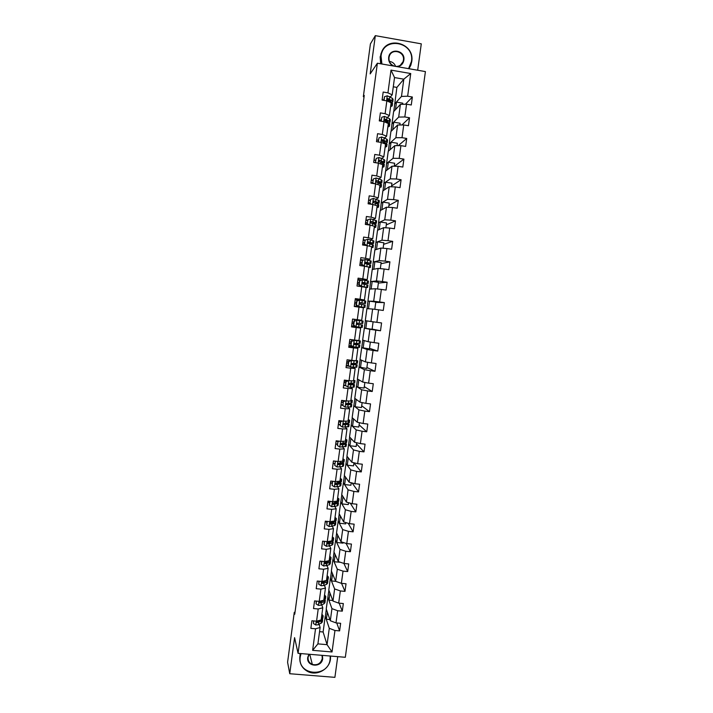 <?xml version="1.0" encoding="UTF-8"?>
<svg xmlns="http://www.w3.org/2000/svg" width="713" height="713" viewBox="0 0 713 713"><rect width="100%" height="100%" fill="white"/><g stroke="black" fill="none" stroke-linecap="round" stroke-linejoin="round"><path stroke-width="1.07" d="M417.684 70.239L421.285 43.841L375.323 35.65L370.404 43.921L363.336 96.692L364.058 96.816M345.324 657.288L425.411 71.585L377.373 63.216L298.07 653.34L345.324 657.288M298.07 653.34L294.585 637.636L289.745 673.723L334.896 677.35L337.721 656.655M393.754 111.495L396.891 87.405L403.825 79.17L394.53 77.565L392.195 94.847L387.934 92.859L383.175 92.048L382.097 100.07L386.847 100.872L385.118 113.688L380.368 112.895L379.289 120.898L384.04 121.682L382.311 134.472L377.56 133.696L376.482 141.682L381.232 142.448L379.503 155.211L374.762 154.454L373.683 162.421L378.434 163.179L376.714 175.915L371.972 175.166L370.894 183.125L375.635 183.865L373.924 196.574L369.182 195.843L368.113 203.784L372.846 204.506L371.134 217.198L366.402 216.485L365.332 224.408L370.065 225.112L368.354 237.777L363.621 237.072L362.552 244.987L367.284 245.673L365.582 258.311L360.849 257.634L359.78 265.521L364.512 266.199L362.81 278.81L358.086 278.141L357.017 286.02L361.749 286.679L360.047 299.264L355.324 298.613L354.263 306.474L358.987 307.125L357.293 319.682L352.57 319.05L351.509 326.893L356.233 327.525L354.539 340.056L349.816 339.441L348.764 347.276L353.479 347.891L351.785 360.395L347.071 359.789L346.019 367.605L350.734 368.211L349.049 380.697L344.334 380.1L343.283 387.908L347.997 388.487L346.313 400.947L341.598 400.376L340.547 408.157L345.261 408.727L343.577 421.169L338.871 420.608L337.819 428.379L342.534 428.932L340.859 441.347L336.144 440.794L335.101 448.557L339.807 449.092L338.131 461.48L333.426 460.955L332.383 468.691L337.089 469.216L335.422 481.578L330.716 481.061L329.673 488.788L334.379 489.296L332.713 501.64L328.007 501.141L326.973 508.85L331.67 509.34L330.003 521.658L325.306 521.167L324.272 528.868L328.969 529.349L327.303 541.639L322.615 541.167L321.581 548.85L326.269 549.313L324.611 561.586L319.923 561.122L318.889 568.787L323.577 569.241L321.919 581.487L317.232 581.042L316.207 588.688L320.895 589.125L319.237 601.344L314.558 600.916L313.524 608.554L318.212 608.982L316.563 621.175L311.875 620.756L310.85 628.376L315.529 628.786L312.624 650.336L332.035 651.967L327.053 644.659L329.281 628.305L325.244 616.21L323.114 631.976L327.053 644.659L317.909 643.884L312.624 650.336M387.934 92.859L391 70.115L410.733 73.537L407.649 96.21L412.364 97.013L405.439 104.232M332.035 651.967L334.958 630.488L339.611 630.889L340.645 623.305L335.992 622.895L337.65 610.738L342.293 611.157L343.336 603.555L338.684 603.127L340.342 590.943L344.994 591.38L346.028 583.769L341.375 583.323L343.033 571.122L347.694 571.568L348.728 563.938L344.076 563.484L345.743 551.256L350.395 551.719L351.438 544.072L346.776 543.6L348.443 531.345L353.104 531.827L354.156 524.162L349.486 523.681L351.161 511.399L355.823 511.898L356.874 504.216L352.204 503.726L353.88 491.417L358.541 491.925L359.593 484.234L354.922 483.726L356.607 471.4L361.268 471.917L362.32 464.216L357.65 463.691L359.334 451.338L364.004 451.873L365.056 444.154L360.386 443.611L362.07 431.24L366.74 431.784L367.792 424.057L363.122 423.495L364.806 411.098L369.486 411.659L370.537 403.914L365.867 403.344L367.551 390.92L372.231 391.499L373.291 383.737L368.612 383.148L370.305 370.698L374.985 371.295L376.045 363.514L371.366 362.908L373.059 350.44L377.747 351.054L378.808 343.256L374.12 342.641L375.822 330.146L380.51 330.77L381.571 322.953L376.883 322.321L378.585 309.807L383.282 310.449L384.343 302.615L379.655 301.973L381.357 289.425L386.054 290.084L387.123 282.241L382.426 281.582L384.138 269.006L388.835 269.683L389.904 261.823L385.207 261.145L386.918 248.552L391.624 249.238L392.694 241.359L387.997 240.673L389.708 228.053L394.414 228.748L395.483 220.861L390.786 220.157L392.506 207.51L397.212 208.223L398.291 200.326L393.585 199.595L395.305 186.931L400.011 187.662L401.089 179.738L396.383 178.999L398.112 166.307L402.818 167.056L403.906 159.124L399.191 158.366L400.92 145.648L405.635 146.406L406.722 138.456L402.007 137.689L403.736 124.944L408.451 125.72L409.538 117.752L404.824 116.968L406.562 104.196L411.276 104.989L412.364 97.013M294.995 612.351L294.282 612.289L294.745 614.232L364.245 95.417L363.336 96.692M386.847 100.872L391.116 102.806L389.396 115.542L387.578 117.485M385.448 119.775L384.904 120.354M393.603 111.647L400.403 104.374L398.683 117.084L391.954 123.884L393.603 111.647M389.396 115.542L385.118 113.688M406.562 104.196L400.403 104.374M404.824 116.968L398.683 117.084M384.04 121.682L388.318 123.492L386.598 136.192L384.77 137.966M390.911 131.522L397.604 125.025L395.884 137.707L389.262 143.723L390.911 131.522M386.598 136.192L382.311 134.472M403.736 124.944L397.604 125.025M402.007 137.689L395.884 137.707M381.232 142.448L385.528 144.124L383.808 156.807L381.954 158.402M388.228 151.352L394.806 145.63L393.086 158.295L386.58 163.535L388.228 151.352M383.808 156.807L379.503 155.211M400.92 145.648L394.806 145.63M399.191 158.366L393.086 158.295M378.434 163.179L382.738 164.721L381.027 177.377L379.129 178.794M385.546 171.138L392.016 166.2L390.296 178.838L383.897 183.303L385.546 171.138M381.027 177.377L376.714 175.915M398.112 166.307L392.016 166.2M396.383 178.999L390.296 178.838M375.635 183.865L379.958 185.282L378.246 197.911L376.295 199.15M382.872 190.897L389.227 186.726L387.516 199.337L381.223 203.036L382.872 190.897M378.246 197.911L373.924 196.574M395.305 186.931L389.227 186.726M393.585 199.595L387.516 199.337M372.846 204.506L377.177 205.799L375.475 218.401L373.425 219.452M380.198 210.611L386.446 207.216L384.735 219.8L378.558 222.723L380.198 210.611M375.475 218.401L371.134 217.198M392.506 207.51L386.446 207.216M390.786 220.157L384.735 219.8M370.065 225.112L374.414 226.279L372.712 238.855L370.493 239.711M377.534 230.29L383.665 227.661L381.963 240.219L375.894 242.384L377.534 230.29M372.712 238.855L368.354 237.777M389.708 228.053L383.665 227.661M387.997 240.673L381.963 240.219M367.284 245.673L371.642 246.716L369.949 259.265L367.427 259.915M374.869 249.933L380.902 248.062L379.2 260.601L373.238 262.001L374.869 249.933M369.949 259.265L365.582 258.311M386.918 248.552L380.902 248.062M385.207 261.145L379.2 260.601M364.512 266.199L368.888 267.108L367.186 279.639L363.951 280.049M372.213 269.541L378.131 268.427L376.437 280.94L370.582 281.59L372.213 269.541M367.186 279.639L362.81 278.81M384.138 269.006L378.131 268.427M382.426 281.582L376.437 280.94M359.7 280.753L362.445 279.817L359.7 280.753L359.174 284.656L361.562 286.314L367.614 287.508L366.134 287.473L364.441 299.968L360.261 299.923M369.566 289.113L375.377 288.756L373.674 301.243L367.935 301.136L369.566 289.113M366.134 287.464L361.749 286.679M364.441 299.968L360.047 299.264M381.357 289.425L375.377 288.756M379.655 301.973L373.674 301.243M358.987 307.125L363.38 307.775L361.696 320.262L357.293 319.682M366.919 308.64L372.623 309.041L370.929 321.51L365.288 320.645L366.919 308.64M378.585 309.807L372.623 309.041M376.883 322.321L370.929 321.51M354.539 340.056L358.951 340.511L360.635 328.06L356.58 327.196M364.281 328.132L369.869 329.29L368.184 341.732L362.65 340.11L365.413 320.663M360.635 328.06L356.233 327.525M375.822 330.146L369.869 329.29M374.12 342.641L368.184 341.732M351.785 360.395L356.215 360.725L357.899 348.292L354.379 347.026M361.643 347.596L367.124 349.495L365.439 361.91L360.02 359.548L362.774 340.146M357.899 348.292L353.479 347.891M373.059 350.44L367.124 349.495M371.366 362.908L365.439 361.91M349.049 380.697L353.488 380.902L355.172 368.487L352.739 367.231M359.013 367.017L364.388 369.664L362.712 382.052L357.391 378.951L360.136 359.602M355.172 368.487L350.734 368.211M370.305 370.698L364.388 369.664M368.612 383.148L362.712 382.052M346.313 400.947L350.769 401.036L352.445 388.647L350.448 387.293M356.384 386.401L361.66 389.788L359.976 402.159L354.771 398.309L357.507 379.013M352.445 388.647L347.997 388.487M367.551 390.92L361.66 389.788M365.867 403.344L359.976 402.159M343.577 421.169L348.051 421.125L349.718 408.763L347.971 407.283M353.764 405.75L358.933 409.877L357.258 422.221L352.151 417.64L354.887 398.398M349.718 408.763L345.261 408.727M364.806 411.098L358.933 409.877M363.122 423.495L357.258 422.221M340.859 441.347L345.333 441.178L346.999 428.843L345.413 427.221M351.144 425.064L356.206 429.93L354.539 442.247L349.539 436.926L352.267 417.738M346.999 428.843L342.534 428.932M362.07 431.24L356.206 429.93M360.386 443.611L354.539 442.247M338.131 461.48L342.623 461.195L344.29 448.887L342.819 447.113M348.532 444.333L353.488 449.939L351.821 462.238L346.928 456.177L349.646 437.042M344.29 448.887L339.807 449.092M359.334 451.338L353.488 449.939M357.65 463.691L351.821 462.238M335.422 481.578L339.923 481.177L341.58 468.887L340.208 466.962M345.93 463.575L350.778 469.912L349.112 482.184L344.326 475.402L347.035 456.311M341.58 468.887L337.089 469.216M356.607 471.4L350.778 469.912M354.922 483.726L349.112 482.184M332.713 501.64L337.222 501.114L338.88 488.842L337.588 486.774M343.327 482.781L348.078 489.849L346.411 502.095L341.723 494.581L344.432 475.544M338.88 488.842L334.379 489.296M353.88 491.417L348.078 489.849M352.204 503.726L346.411 502.095M330.003 521.658L334.531 521.007L336.188 508.77L334.95 506.542M333.479 503.886L333.149 503.289M340.725 501.952L345.377 509.742L343.711 521.961L339.13 513.725L341.83 494.742M336.188 508.77L331.67 509.34M351.161 511.399L345.377 509.742M349.486 523.681L343.711 521.961M327.303 541.639L331.848 540.873L333.497 528.654L332.32 526.274M330.984 523.574L330.565 522.745M338.14 521.078L342.677 529.599L341.019 541.8L336.545 532.834L339.236 513.904M333.497 528.654L328.969 529.349M348.443 531.345L342.677 529.599M346.776 543.6L341.019 541.8M324.611 561.586L329.165 560.694L330.814 548.502L329.682 545.971M328.461 543.226L328.114 542.45M335.547 540.178L339.985 549.411L338.336 561.586L333.96 551.915L336.643 533.03M330.814 548.502L326.269 549.313M345.743 551.256L339.985 549.411M344.076 563.484L338.336 561.586M321.919 581.487L326.483 580.48L328.132 568.306L327.053 565.623M325.93 562.842L325.663 562.174M341.375 583.323L335.654 581.345L331.376 570.953L332.971 559.242L337.302 569.197L335.654 581.345L331.581 580.961L330.386 578.261L334.62 588.929L332.98 601.059L328.809 589.954L330.386 578.261M328.132 568.306L323.577 569.241M343.033 571.122L337.302 569.197M319.237 601.344L323.818 600.221L325.458 588.073L324.415 585.239M323.381 582.414L323.176 581.853M325.458 588.073L320.895 589.125M340.342 590.943L334.62 588.929M338.684 603.127L332.98 601.059M316.563 621.175L321.144 619.927L322.784 607.806L321.786 604.82M320.823 601.941L320.672 601.487M327.82 597.253L331.946 608.635L330.306 620.738L326.233 608.92L328.898 590.195M322.784 607.806L318.212 608.982M337.65 610.738L331.946 608.635M335.992 622.895L330.306 620.738M317.909 643.884L320.119 627.502L319.166 624.356M320.119 627.502L315.529 628.786M334.958 630.488L329.281 628.305M289.745 673.723L287.589 662.243L294.282 612.289M375.323 35.65L370.19 73.902L377.373 63.216M319.558 631.673L323.114 631.976M392.195 94.847L390.385 96.968M388.371 99.348L387.729 100.096M396.891 87.405L393.282 86.781M394.646 104L401.481 96.424L403.825 79.17L410.733 73.537M329.905 619.579L326.385 619.258L325.244 616.21M325.369 616.219L326.322 609.178M330.511 578.279L331.474 571.175M340.431 562.281L334.183 561.755L332.971 559.242M333.087 559.25L334.058 552.12M367.043 308.649L367.935 301.136M369.69 289.104L370.582 281.59M372.346 269.514L373.238 262.001M375.002 249.898L375.894 242.384M377.667 230.237L378.558 222.723M380.332 210.54L381.223 203.036M383.006 190.808L383.897 183.303M385.688 171.031L386.58 163.535M388.371 151.227L389.262 143.723M391.063 131.379L391.954 123.884M394.53 77.565L391 70.115M407.649 96.21L401.481 96.424M339.611 630.889L336.741 622.957M326.385 619.258L327.347 612.155M332.757 600.48L328.978 600.132L327.935 597.262M328.978 600.132L329.95 592.993M342.293 611.157L339.156 603.171M331.581 580.961L332.552 573.796M344.994 591.38L341.545 583.341M334.183 561.755L335.155 554.562M347.694 571.568L343.862 563.413M343.131 542.459L343.033 543.146L336.786 542.513L335.671 540.187M336.786 542.513L337.766 535.285M350.395 551.719L346.09 543.386M345.832 522.593L345.653 523.886L339.406 523.235L338.256 521.096M339.406 523.235L340.386 515.98M353.104 531.827L348.229 523.306M326.723 521.925L325.226 521.764M348.532 502.692L348.274 504.59L342.017 503.922L340.85 501.961M342.017 503.922L343.006 496.64M355.823 511.898L350.252 503.173M329.531 502.594L327.837 502.407M351.242 482.746L350.903 485.259L344.646 484.573L343.452 482.79M344.646 484.573L345.636 477.255M358.541 491.925L352.115 482.977M332.142 483.2L330.458 483.013M353.96 462.764L353.532 465.892L347.276 465.188L346.046 463.593M347.276 465.188L348.265 457.835M361.268 471.917L353.933 462.942M334.762 463.78L333.078 463.584M356.678 442.746L356.17 446.481L349.905 445.759L348.657 444.351M349.905 445.759L350.903 438.379M364.004 451.873L356.518 443.923M337.392 444.315L335.698 444.119M359.405 422.693L358.808 427.042L352.543 426.303L351.268 425.073M352.543 426.303L353.55 418.887M366.74 431.784L359.102 424.868M340.021 424.814L338.327 424.618M362.133 402.595L361.455 407.569L355.19 406.802L353.889 405.759M355.19 406.802L356.197 399.36M369.486 411.659L361.696 405.786M342.659 405.278L340.966 405.073M364.869 382.453L364.111 388.05L357.837 387.266L356.509 386.419M357.837 387.266L358.844 379.797M372.231 391.499L364.298 386.66M346.028 385.795L343.604 385.492M349.005 383.291L354.468 384.637L353.532 384.815L353.202 387.239L354.138 387.052L354.459 384.663M367.605 362.275L366.767 368.496L359.129 367.035M360.484 367.694L361.5 360.199M374.985 371.295L366.901 367.498M349.566 366.304L346.251 365.885M370.359 342.062L369.423 348.907L361.767 347.605M363.149 348.087L364.165 340.556M377.747 351.054L369.503 348.309M353.095 346.776L348.898 346.224M354.316 343.933L354.432 343.087M373.104 321.804L372.088 329.281L364.396 328.149M365.805 328.443L366.83 320.877M380.51 330.77L372.124 329.076M356.634 326.812L351.554 326.536M356.981 324.201L357.16 322.927M357.516 320.271L357.587 319.727M368.478 308.747L369.503 301.18L368.06 301.153M374.806 309.317L375.796 302.045L369.503 301.18M384.343 302.615L375.742 302.392M360.234 300.137L355.243 299.21M359.709 304.023L359.86 302.9M371.152 289.015L372.177 281.439L370.707 281.608M377.569 289.006L378.469 282.33L372.177 281.439M387.123 282.241L378.371 283.07M361.803 279.977L357.908 279.434M362.445 283.792L362.543 283.088M373.835 269.238L374.86 261.671L373.362 262.019M380.332 268.641L381.152 262.58L374.86 261.671M389.904 261.823L381 263.721M363.594 260.049L360.582 259.612M376.517 249.425L377.542 241.859L376.018 242.402M383.104 248.24L383.844 242.785L377.542 241.859M392.694 241.359L383.63 244.336M365.368 240.067L363.256 239.755M379.209 229.568L380.234 222.01L378.683 222.75M385.876 227.803L386.535 222.955L380.234 222.01M395.483 220.861L386.277 224.907M367.65 220.121L365.938 219.862M381.91 209.684L382.934 202.127L381.348 203.053M388.665 207.323L389.236 203.089L382.934 202.127M398.291 200.326L388.915 205.451M370.332 200.193L368.63 199.934M384.61 189.756L385.635 182.198L384.022 183.321M391.455 186.797L391.945 183.188L385.635 182.198M401.089 179.738L391.571 185.95M373.024 180.229L371.321 179.961M387.311 169.792L388.335 162.234L386.704 163.553M394.244 166.236L394.654 163.241L388.335 162.234M403.906 159.124L394.449 166.245M375.724 160.229L374.022 159.953M390.029 149.783L391.054 142.235L389.387 143.75M397.043 145.639L397.364 143.26L391.054 142.235M406.722 138.456L398.291 145.639M378.434 140.185L376.722 139.908M392.747 129.739L393.763 122.19L392.07 123.902M399.85 124.989L400.082 123.242L393.763 122.19M409.538 117.752L401.936 124.962M381.143 120.105L379.432 119.82M395.465 109.659L396.49 102.119L394.77 104.018M402.658 104.312L402.809 103.18L396.49 102.119M383.318 99.891L382.15 99.695M313.791 620.925L313.444 623.527L315.814 625.007L318.408 624.74L322.321 622.084L322.624 619.855M321.492 617.369L323.158 615.88L321.928 614.178M313.56 620.907L313.444 623.527M320.369 620.141L317.133 621.166L317.071 622.654L321.572 620.934L322.641 619.731L322.436 619M320.779 620.025L316.884 622.048L317.071 622.654M323.141 616.005L322.846 618.233L321.171 619.74M301.029 653.589L300.253 656.744C297.009 675.701 328.319 678.188 330.137 659.222L330.217 656.022M330.565 656.058L330.458 659.115C329.424 669.204 317.035 676.156 308.043 671.637C302.027 668.455 299.3 663.438 299.852 656.575L300.574 653.554M322.392 655.372L322.686 658.607C321.777 668.108 306.118 666.833 307.749 657.368L308.907 654.249M309.192 654.276L308.078 657.261C307.838 660.657 309.246 663.045 312.33 664.436C317.481 665.541 320.805 663.545 322.285 658.438L321.991 655.336M299.959 661.254L300.057 653.509M408.558 68.653L411.437 61.487C414.939 41.568 383.059 35.855 381.045 56.158L381.901 64.01M381.375 63.912L380.608 56.184L381.214 53.43C386.179 35.071 415.135 42.976 411.731 61.639L410.84 65.186L408.977 68.724M393.121 65.961C389.868 64.099 388.38 61.273 388.665 57.495C389.663 47.361 405.599 50.186 403.861 60.159C403.139 63.849 400.982 66.033 397.391 66.701M395.867 66.434C399.289 66.505 401.677 64.936 403.041 61.728L403.415 60.186C404.975 51.568 391.678 47.869 389.289 56.274L388.977 57.655C388.763 61.915 390.617 64.767 394.539 66.211M389.387 61.398C392.408 61.799 394.485 63.466 395.635 66.398M380.662 63.787L380.145 56.871L382.872 49.83M316.474 601.095L316.091 603.902L318.461 605.39L321.055 605.159L323.889 603.84L324.941 602.708L325.253 600.462M324.13 597.868L325.788 596.487L324.54 594.883M316.242 601.077L316.091 603.902M325.77 596.603L325.467 598.849L324.415 599.972L319.656 601.576L319.718 603.038L321.376 602.779L324.21 601.469L325.262 600.337L325.012 599.606M323.568 600.355L319.531 602.467L319.718 603.038M319.157 581.22L318.747 584.241L321.117 585.738L323.702 585.551L326.527 584.339L327.57 583.287L327.882 581.033M326.777 578.332L328.417 577.058L327.151 575.551M318.925 581.202L318.747 584.241M328.399 577.165L328.096 579.419L327.053 580.462L322.214 581.96L322.374 583.386L324.032 583.154L326.848 581.96L327.891 580.917L327.588 580.168M326.242 580.801L322.187 582.851L322.374 583.386M321.839 561.309L321.403 564.536L323.773 566.051L329.174 564.794L330.208 563.831L330.511 561.559M327.312 562.307L326.741 562.031M329.424 558.751L331.055 557.584L329.771 556.176M321.608 561.291L321.403 564.536M331.037 557.691L330.734 559.963L329.7 560.908L324.789 562.307L325.039 563.698L326.688 563.502L329.495 562.414L330.529 561.461L330.155 560.694M328.871 561.327L324.843 563.199L325.039 563.698M324.531 541.363L324.067 544.794L326.447 546.318L331.821 545.222L332.846 544.34L333.158 542.058M329.718 542.798L328.791 542.424M332.08 539.135L333.693 538.083L332.401 536.773M324.299 541.336L324.067 544.794M333.684 538.172L333.372 540.463L332.347 541.327L327.383 542.62L327.704 543.966L329.353 543.805L332.142 542.834L333.167 541.96L332.704 541.185M331.509 541.613L327.499 543.502L327.704 543.966M327.231 521.372L326.741 525.018L329.112 526.55L334.477 525.606L335.493 524.813L335.796 522.513M332.062 523.244L330.395 522.691M326.919 521.952L325.244 521.675M334.736 519.483L336.34 518.538L335.03 517.326M327 521.346L326.741 525.018M336.331 518.627L336.019 520.927L335.003 521.702L330.003 522.896L330.377 524.198L332.017 524.064L334.798 523.217L335.814 522.424L335.235 521.622M334.112 521.978L333.319 522.861L330.164 523.77L330.377 524.198M330.012 501.355L329.415 505.196L331.786 506.738L337.133 505.954L338.14 505.241L338.452 502.932M334.344 503.654L332.606 503.155M329.54 502.54L327.855 502.273M337.401 499.795L338.987 498.966L337.668 497.852M329.7 501.319L329.415 505.196M338.978 499.038L338.666 501.346L337.668 502.041L332.632 503.12L333.051 504.394L334.691 504.296L338.461 502.861L337.721 502.023M336.661 502.309L335.975 503.218L332.837 504.002L333.051 504.394M333.131 481.328L332.606 481.525L332.089 485.348L334.468 486.899L339.798 486.266L340.796 485.642L341.108 483.316M336.509 484.02L335.101 483.655M332.16 483.093L330.476 482.826M340.074 480.072L341.643 479.35L340.306 478.334M332.41 481.248L332.089 485.348M341.634 479.412L341.322 481.738L335.279 483.307L335.734 484.555L337.365 484.483L341.117 483.245L340.154 482.38M339.165 482.603L339.468 483.031L338.639 483.539L335.734 484.555M336.26 461.266L335.297 461.623L334.78 465.446L337.151 467.015L342.472 466.534L343.452 465.999L343.764 463.664M341.589 462.862L342.124 463.379L341.304 463.815L337.802 464.163M334.789 463.61L333.105 463.343M342.748 460.304L344.308 459.689L342.953 458.78M335.297 461.623L334.78 465.446M344.299 459.751L343.978 462.086L337.944 463.45L338.417 464.671L340.048 464.635L343.773 463.602L342.507 462.701M333.426 460.972L335.315 461.258M339.388 441.178L337.989 441.677L337.463 445.518L339.843 447.087L346.117 446.32L346.438 443.967M337.427 444.083L335.743 443.825M345.422 440.5L346.973 440.001L345.6 439.181M337.989 441.677L337.463 445.518M337.784 441.436L338.72 441.097M346.964 440.055L346.643 442.399L340.609 443.548L341.108 444.752L342.739 444.752L346.438 443.914L344.744 442.969M343.889 443.085L344.789 443.7L341.108 444.752M336.09 441.231L337.775 441.49M337.748 441.704L336.064 441.445M342.525 421.044L340.68 421.704L340.163 425.545L342.543 427.132L348.782 426.597L349.103 424.244M340.065 424.52L338.372 424.271M348.113 420.661L349.637 420.269L348.256 419.556M340.68 421.704L340.163 425.545M340.475 421.49L341.919 420.973M349.637 420.314L349.317 422.675L343.292 423.611L343.809 424.788L349.112 424.199L346.768 423.174M345.974 423.255L347.463 423.977L343.809 424.788M338.72 421.704L340.413 421.962M340.386 422.141L338.702 421.891M345.662 400.866L343.381 401.686L342.864 405.537L345.244 407.132L351.456 406.847L351.776 404.476M342.703 404.931L341.019 404.681M350.796 400.777L352.32 400.501L350.921 399.886M343.381 401.686L342.864 405.537M343.167 401.508L345.137 400.804M352.311 400.537L351.99 402.916L345.983 403.629L346.509 404.788L351.785 404.431L348.407 403.317M347.418 403.308L350.136 404.218L346.509 404.788M341.358 402.141L343.051 402.39M343.033 402.533L341.34 402.292M341.545 400.777L343.479 400.608M344.129 401.161L343.416 401.054M348.809 380.662L346.09 381.624L345.564 385.483L347.953 387.088L353.202 387.239M345.359 385.296L343.666 385.047M349.12 380.697L352.801 380.867M353.496 380.867L355.003 380.697L353.586 380.181M346.09 381.624L345.564 385.483M345.867 381.482L348.354 380.608M348.844 383.398L352.81 384.414L349.218 384.753L353.532 384.815M344.005 382.542L345.698 382.783M345.68 382.899L343.987 382.658M344.192 381.143L346.072 381.41L346.215 380.341M354.994 380.724L354.673 383.113L349.423 383.211L348.675 383.603L349.218 384.753M348.8 361.527L351.536 360.573L348.8 361.527L348.283 365.395L350.662 367.017L356.821 367.222L357.151 364.824M350.662 367.017L348.283 365.395M348.702 365.716L346.322 365.377M351.304 360.466L355.796 360.698M351.536 360.573L356.758 360.93L357.685 360.858L356.259 360.439M348.577 361.42L348.06 365.279M357.685 360.876L357.356 363.274L351.384 363.541L351.928 364.673L357.151 364.806L351.357 363.585M351.322 363.675L355.493 364.575L351.928 364.673M346.652 362.899L348.345 363.14M348.336 363.22L346.643 362.979M346.848 361.464L348.541 361.705M351.518 341.393L354.254 340.44L351.518 341.393L350.992 345.27L353.381 346.892L359.512 347.347L359.842 344.94M353.381 346.892L350.992 345.27M352.124 346.117L348.978 345.671M354.022 340.368L358.719 340.752L355.475 340.154M354.254 340.44L360.377 340.974L356.464 340.261M351.286 341.322L350.769 345.19M360.377 340.983L360.047 343.399L354.094 343.434L354.646 344.566L359.842 344.932L354.005 343.889M354.013 343.942L358.184 344.7L354.646 344.566M349.308 343.229L351.001 343.461M350.992 343.506L349.299 343.274M349.504 341.75L351.197 341.99M354.236 321.224L356.972 320.271L354.236 321.224L353.719 325.101L356.099 326.741L362.213 327.445L362.534 325.021M356.099 326.741L353.719 325.101M355.537 326.465L351.634 325.93M356.741 320.235L363.077 321.055L362.168 320.948L361.839 323.39L356.803 323.283L357.373 324.406L362.534 325.012L357.231 324.37M356.972 320.271L362.168 320.948M354.005 321.18L353.488 325.057M351.964 323.515L353.666 323.747L351.964 323.524M352.169 322L353.862 322.231M363.077 321.055L362.748 323.479L361.839 323.39M356.972 301.011L359.709 300.066L356.972 301.011L356.447 304.897L358.826 306.545L364.904 307.499L354.299 306.171M358.826 306.545L354.308 306.153M359.709 300.066L365.778 301.1L365.448 303.524L360.306 302.66L359.53 303.096L360.101 304.21L365.234 305.066L364.913 307.49M358.817 300.28L355.163 299.799M356.732 301.002L356.447 304.897M358.586 306.528L356.206 304.888M356.536 302.464L354.833 302.241L356.536 302.446M356.331 303.97L354.628 303.738M359.682 302.882L365.448 303.524M360.101 302.66L363.782 303.301L359.709 302.856M361.562 286.314L365.109 287.286M362.445 279.817L368.478 281.1L368.158 283.524M360.733 280.343L357.837 279.968M359.459 280.788L359.174 284.656M361.322 286.332L358.933 284.674M362.204 283.043L368.149 283.533L363.042 282.419L362.257 282.865L362.837 283.979L367.944 285.075L367.614 287.499M359.2 282.669L357.498 282.446M359.004 284.139L357.302 283.917M357.507 282.393L359.209 282.615M363.042 282.419L366.491 283.311L362.213 282.981M362.436 260.459L365.181 259.532L362.436 260.459L361.91 264.363L364.298 266.038L370.323 267.491L368.826 267.544M364.298 266.038L366.491 266.609M365.181 259.532L371.197 261.065L370.867 263.48L365.787 262.143L364.994 262.598L365.573 263.703L370.653 265.049L370.332 267.464M362.641 260.37L360.52 260.102M362.195 260.53L361.91 264.363M364.049 266.092L361.669 264.425M361.883 262.839L360.172 262.616M361.687 264.273L359.985 264.051M360.19 262.527L361.892 262.74M364.976 263.213L370.867 263.507M365.787 262.143L369.2 263.275L364.949 263.097M368.461 245.958L369.789 246.27M371.633 246.823L373.042 247.429L371.526 247.589M365.181 240.129L364.405 244.131L365.181 240.129L367.926 239.203L373.915 240.985L373.585 243.4M364.904 240.406L363.202 240.192M364.655 244.042L366.901 245.62M366.42 245.548L364.405 244.131M368.238 243.374L373.585 243.436L368.532 241.832L367.73 242.286L368.318 243.391L373.371 244.978L373.042 247.393M364.441 245.263L364.815 244.425M364.566 242.964L362.855 242.75M364.557 244.39L362.667 244.158M362.872 242.625L364.584 242.839M368.532 241.832L371.919 243.213L367.935 243.204M374.37 226.609L375.76 227.322L374.236 227.59M367.935 219.756L367.15 223.802L367.935 219.756L370.68 218.838L376.633 220.878L376.312 223.285M367.596 220.46L365.894 220.246M367.4 223.677L369.272 224.996M368.71 224.916L367.15 223.802M373.14 223.588L376.304 223.329L372.872 221.859L370.484 221.93L371.072 223.044L376.09 224.871L375.769 227.287M367.222 224.693L368.22 224.559M367.248 223.053L365.537 222.839M367.248 224.452L365.359 224.212M365.564 222.679L367.275 222.893M371.277 221.476L374.637 223.098L372.373 223.329M377.106 206.351L378.487 207.189L376.945 207.554M370.689 199.346L369.895 203.437L370.689 199.346L373.434 198.428L379.361 200.718L379.04 203.134M370.297 200.469L368.585 200.264M370.154 203.267L371.642 204.328M371.01 204.23L369.895 203.437M376.731 203.588L379.031 203.178L375.626 201.494L374.04 201.075L373.229 201.538L373.826 202.652L378.817 204.729L378.496 207.135M369.94 203.107L368.229 202.902M368.256 202.706L369.967 202.911M374.04 201.075L377.364 202.955L375.956 203.285M379.851 186.057L381.223 187.011L379.664 187.483M373.452 178.892L372.649 183.027L373.452 178.892L376.197 177.983L381.277 179.792L382.097 180.532L381.776 182.938M372.997 180.442L371.286 180.246M372.917 182.822L374.013 183.615M373.318 183.499L372.649 183.027M380.02 183.499L381.767 182.991L380.938 182.261L376.794 180.639L375.992 181.111L376.589 182.216L381.553 184.542L381.232 186.949M372.801 183.134L370.92 182.911M370.956 182.688L372.667 182.884M376.794 180.639L380.091 182.76L379.2 183.125M382.605 165.719L383.959 166.789L382.382 167.368M376.214 158.393L375.412 162.573L376.214 158.393L378.959 157.493L384.022 159.471L384.833 160.3L384.512 162.698M375.706 160.38L373.986 160.184M383.139 163.339L384.503 162.769L383.692 161.949L379.566 160.167L378.755 160.639L379.352 161.744L384.289 164.32L383.968 166.726M379.806 160.666L378.478 160.621M375.68 162.341L376.393 162.858M379.566 160.167L382.15 161.851L382.828 162.537L382.266 162.894M385.359 145.345L386.696 146.53L385.109 147.217M378.291 141.976L378.986 137.867L381.74 136.967L386.785 139.106L387.578 140.033L387.257 142.422M378.416 140.274L376.705 140.087M383.122 140.514L381.482 140.514M378.986 137.867L378.193 141.958M386.152 143.108L387.248 142.502L386.446 141.584L382.337 139.65L381.526 140.122L382.123 141.227L387.034 144.062L386.713 146.459M382.337 139.65L384.904 141.513L385.225 142.6M388.122 124.927L389.45 126.237L387.836 127.021M381.232 121.219L381.758 117.288L384.512 116.397L389.539 118.706L390.332 119.722L390.002 122.11M381.134 120.132L379.414 119.944M386.303 120.301L384.423 120.354M381.758 117.288L381 121.183M389.102 122.832L389.993 122.199L389.209 121.192L385.118 119.098L384.298 119.57L384.904 120.675L389.779 123.759L389.458 126.148M385.118 119.098L384.797 119.436L387.658 121.13L388.122 122.235M390.893 104.472L392.203 105.898L390.581 106.79M384.04 100.399L384.548 96.674L387.302 95.792L392.31 98.26L393.086 99.374L392.765 101.763M383.861 99.954L382.141 99.767M389.396 100.025L387.908 100.141M384.548 96.674L383.808 100.364M392.007 102.503L392.747 101.852L391.972 100.756L387.899 98.501L387.079 98.973L387.685 100.078L391.758 102.324L392.533 103.421L392.212 105.809M387.899 98.501L387.569 98.884L390.421 100.702L390.982 101.807M316.269 621.148L315.752 624.971M321.572 620.934L321.251 623.305M322.098 617.075L321.777 619.445M318.729 622.36L318.408 624.74M318.952 601.317L318.408 605.355M324.21 601.469L323.889 603.84M324.736 597.592L324.415 599.972M321.376 602.779L321.055 605.159M321.652 600.756L321.581 601.264M321.634 581.46L321.055 585.703M326.848 581.96L326.527 584.339M327.374 578.083L327.053 580.462M324.032 583.154L323.702 585.551M324.326 580.952L324.228 581.648M324.317 561.55L323.72 566.006M329.495 562.414L329.174 564.794M330.021 558.529L329.7 560.908M326.688 563.502L326.358 565.89M327.009 561.113L326.893 561.987M327.017 541.613L326.385 546.274M332.142 542.834L331.821 545.222M332.668 538.939L332.347 541.327M329.353 543.805L329.023 546.203M329.691 541.238L329.558 542.281M329.709 521.631L329.049 526.506M334.798 523.217L334.477 525.606M335.324 519.314L335.003 521.702M332.017 524.064L331.688 526.47M332.392 521.319L332.222 522.549M332.418 501.604L331.732 506.702M337.463 503.556L337.133 505.954M337.989 499.644L337.668 502.041M334.691 504.296L334.361 506.702M335.083 501.364L334.896 502.772M335.128 481.551L334.406 486.854M340.128 483.86L339.798 486.266M340.654 479.947L340.333 482.345M337.365 484.483L337.044 486.899M337.793 481.364L337.57 482.959M337.837 461.445L337.097 466.97M342.793 464.127L342.472 466.534M343.327 460.206L342.998 462.612M340.048 464.635L339.727 467.06M340.502 461.329L340.261 463.111M340.564 441.311L339.789 447.051M345.475 444.359L345.145 446.766M346.001 440.42L345.68 442.835M342.739 444.752L342.409 447.176M343.211 441.258L342.944 443.219M343.292 421.133L342.481 427.087M348.149 424.547L347.828 426.962M348.684 420.608L348.354 423.023M345.431 424.823L345.11 427.256M345.93 421.142L345.645 423.29M346.019 400.911L345.181 407.087M350.841 404.699L350.511 407.123M351.375 400.751L351.046 403.175M348.131 404.859L347.801 407.292M348.657 400.991L348.345 403.317M348.755 380.689L347.891 387.052M354.067 380.858L353.737 383.282M350.841 384.86L350.511 387.293M351.375 380.876L351.046 383.318M351.464 360.591L350.6 366.972M356.224 364.887L355.894 367.32M348.773 361.348L348.951 360.029M356.758 360.93L356.429 363.354M353.55 364.815L353.22 367.257M354.085 360.823L353.755 363.274M354.183 340.466L353.318 346.857M358.924 344.932L358.594 347.365M350.858 345.939L350.939 345.306M351.491 341.251L351.705 339.691M359.468 340.957L359.138 343.39M356.259 344.736L355.93 347.178M356.803 340.734L356.473 343.185M356.91 320.297L356.045 326.697M361.634 324.923L361.304 327.365M353.523 326.189L353.657 325.181M354.209 321.108L354.379 319.852M358.987 324.611L358.648 327.062M359.521 320.609L359.192 323.06M359.637 300.084L358.773 306.501M364.343 304.888L364.013 307.33M356.197 306.403L356.384 305.004M356.928 300.931L357.053 300.057M364.887 300.904L364.557 303.346M361.705 304.451L361.375 306.911M362.249 300.44L361.919 302.9M362.373 279.844L361.5 286.269M367.061 284.808L366.732 287.259M358.906 286.287L359.111 284.799M359.655 280.717L359.726 280.218M367.605 280.815L367.275 283.257M364.441 284.255L364.102 286.715M364.985 280.236L364.646 282.696M365.109 259.55L364.245 265.994M369.789 264.692L369.45 267.143M361.669 265.797L361.839 264.55M370.323 260.691L369.994 263.142M367.177 264.015L366.839 266.484M367.721 259.987L367.382 262.455M367.855 239.22L366.99 245.637M372.516 244.532L372.177 246.992M373.059 240.522L372.721 242.981M369.913 243.739L369.584 246.208M370.466 239.702L370.127 242.179M370.608 218.855L369.771 225.067M375.243 224.337L374.913 226.796M375.787 220.317L375.457 222.777M372.667 223.419L372.355 225.727M373.211 219.381L372.872 221.859M373.362 198.455L372.551 204.462M377.988 204.096L377.649 206.565M378.532 200.077L378.193 202.545M375.412 203.062L375.127 205.192M375.965 199.016L375.626 201.494M376.125 178L375.341 183.82M380.733 183.82L380.394 186.298M381.277 179.792L380.938 182.261M378.175 182.662L377.908 184.614M378.719 178.607L378.389 181.093M378.897 157.52L378.14 163.134M383.478 163.509L383.139 165.986M384.022 159.471L383.692 161.949M380.938 162.225L380.697 163.99M381.491 158.161L381.152 160.657M381.669 136.985L380.938 142.404M386.232 143.153L385.893 145.639M386.785 139.106L386.446 141.584M383.71 141.753L383.496 143.331M384.254 137.68L383.924 140.176M384.45 116.415L383.746 121.638M388.995 122.761L388.656 125.247M389.539 118.706L389.209 121.192M386.482 121.237L386.294 122.636M387.034 117.155L386.696 119.65M387.23 95.809L386.553 100.827M391.758 102.324L391.419 104.82M392.31 98.26L391.972 100.756M389.262 100.676L389.093 101.888M389.815 96.585L389.476 99.089M312.33 664.436L309.754 654.32M380.76 54.126L381.214 53.43M403.041 61.728L400.269 65.302"/></g></svg>

